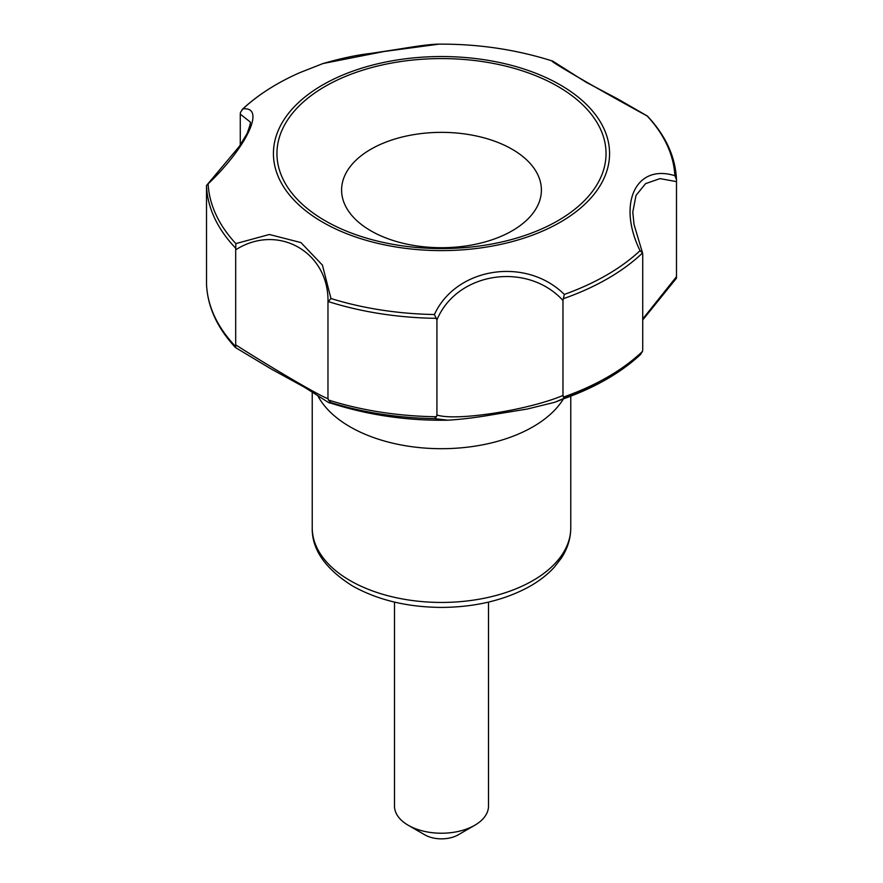 <?xml version="1.0" encoding="UTF-8"?>
<svg xmlns="http://www.w3.org/2000/svg" width="883" height="883" viewBox="0 0 883 883"><rect width="100%" height="100%" fill="white"/><g stroke="black" fill="none" stroke-linecap="round" stroke-linejoin="round"><path stroke-width="1.32" d="M436.919 319.944L434.414 314.525C456.07 267.328 525.871 256.335 564.314 294.425L562.968 300.441C527.074 261.269 456.699 271.986 436.919 319.944L436.919 414.988C455.694 421.434 527.935 410.275 562.968 395.485L564.392 398.52L554.855 402.251L600.208 382.781A233.609 134.867 0 0 1 564.392 398.52M640.175 354.767L642.515 351.39L642.725 349.436L642.725 254.403L642.537 252.968L640.054 250.695C617.129 203.94 635.683 163.476 674.866 175.695L676.488 179.646C675.484 156.964 665.815 135.783 647.482 116.115L647.14 115.971C602.559 91.711 551.312 62.141 552.041 61.059M647.405 116.048L617.195 98.642L585.915 82.141L552.736 61.115C516.334 49.558 478.409 43.896 438.972 44.15L384.149 51.49L323.012 63.532L299.492 72.792A233.476 134.79 180 0 0 242.946 108.885C265.871 106.28 247.317 146.512 208.134 183.885L206.501 185.518L206.523 284.271M235.695 249.812L235.86 243.609L269.37 234.492L300.937 242.582L322.438 265.132L330.959 298.52L328.288 301.578L327.968 303.09C329.756 252.538 278.355 222.671 235.695 249.812L235.695 344.856C277.428 371.478 330.385 402.052 327.968 398.134L328.333 399.988L330.893 402.615L329.447 402.692C367.306 415.043 406.809 420.871 447.946 420.187L434.414 418.63L436.5 416.732L436.919 414.988M322.659 222.185A168.068 97.031 0 0 0 603.84 178.686A168.068 97.031 0 0 0 398.001 59.845A168.068 97.031 0 0 0 322.659 222.185M235.518 248.024A235.044 135.706 180 0 1 206.501 185.518L239.381 146.324L247.097 133.532C249.867 125.982 250.904 122.141 250.22 121.986L240.275 114.139L240.463 112.351L242.946 108.885L242.085 109.558C257.406 95.232 276.545 82.969 299.492 72.792M327.968 303.09L327.968 398.134M563.288 298.719A235.044 135.706 180 0 0 642.537 252.968L634.027 224.481L632.78 212.075L636.025 195.397L645.572 183.642L660.009 178.62L676.499 181.622L676.488 278.167L642.725 319.955M240.275 114.139L240.275 145.077M235.739 347.681L235.695 344.856M325.154 220.75A164.536 94.989 0 0 0 600.429 178.156A164.536 94.989 0 0 0 398.917 61.821A164.536 94.989 0 0 0 325.154 220.75M676.499 179.801L676.499 181.622M642.725 318.995L676.499 276.666M317.748 395.639A129.271 74.636 0 0 0 350.087 426.831A129.271 74.636 0 0 0 563.133 399.348M562.968 300.441L562.968 395.485M370.86 230.816A99.889 57.671 0 0 0 537.99 204.966A99.889 57.671 0 0 0 415.65 134.326A99.889 57.671 0 0 0 370.86 230.816M206.512 284.094C207.527 306.743 217.174 327.902 235.474 347.549L270.882 368.807L303.951 386.964C318.399 395.827 331.456 404.745 329.447 402.692M488.509 602.096L488.509 806.091A47.009 27.141 180 0 1 474.745 825.274A47.009 27.141 180 0 1 408.255 825.274A47.009 27.141 180 0 1 394.491 806.091L394.491 602.096M474.745 825.274L458.122 834.876A23.51 13.565 180 0 1 424.878 834.876L408.255 825.274M350.087 580.584A129.271 74.636 0 0 0 490.97 596.765A129.271 74.636 0 0 0 570.771 527.813C570.705 538.487 567.548 548.619 561.301 558.188L554.336 567.162C547.294 574.888 538.509 581.621 527.957 587.383C503.42 600.429 474.833 607.107 442.195 607.416C407.747 607.283 377.858 600.131 352.527 585.97C325.187 568.751 311.754 549.358 312.229 527.813A129.271 74.636 0 0 0 350.087 580.584M640.054 250.695A233.476 134.79 180 0 1 564.314 294.425M647.14 115.971A233.476 134.79 180 0 1 674.866 175.695M235.86 243.609A233.476 134.79 180 0 1 208.134 183.885M434.414 314.525A233.476 134.79 180 0 1 330.959 298.52M330.893 402.615A233.609 134.867 0 0 0 434.414 418.63M235.496 346.39A235.044 135.706 180 0 1 206.512 283.94M436.5 416.732A235.044 135.706 180 0 1 328.333 399.988M436.555 318.333A235.044 135.706 180 0 1 328.288 301.578M642.515 351.39A235.044 135.706 180 0 1 563.321 397.107M438.972 44.15C426.18 44.205 404.381 48.399 389.789 50.519L370.661 53.433C357.427 54.867 341.544 58.234 323.012 63.532L323.012 63.532M312.229 392.052L312.229 527.813M570.771 396.423L570.771 527.813M554.855 402.251L527.372 409.006L492.085 414.778C476.367 417.538 461.654 419.337 447.946 420.187L447.946 420.187M640.859 354.204C629.513 364.834 615.959 374.359 600.208 382.781"/></g></svg>
